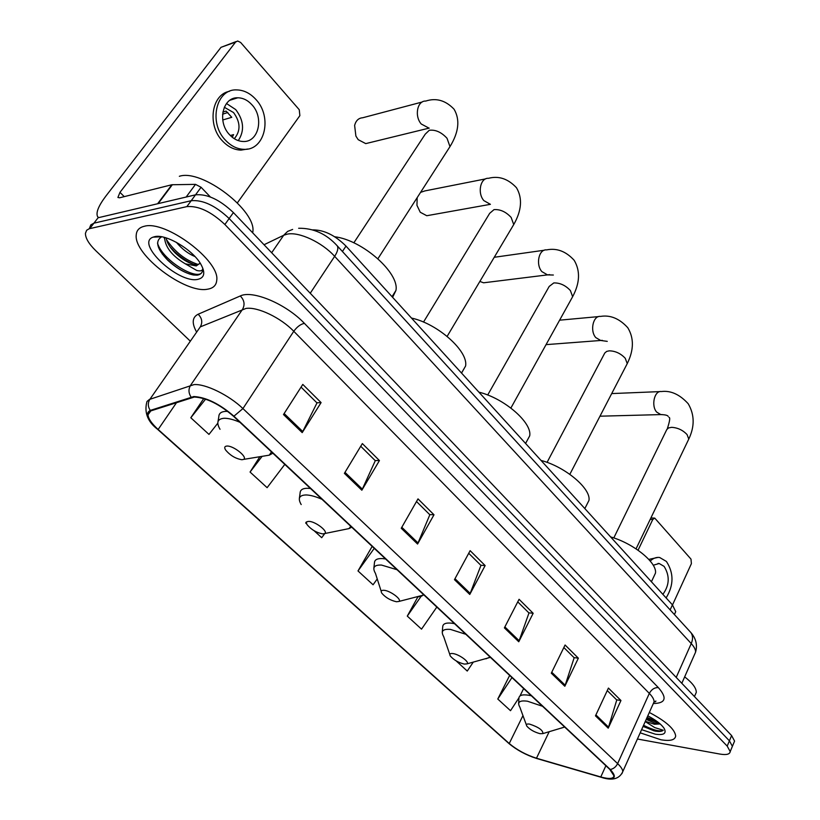 <?xml version="1.0" encoding="UTF-8"?>
<svg xmlns="http://www.w3.org/2000/svg" width="820" height="820" viewBox="0 0 820 820"><rect width="100%" height="100%" fill="white"/><g stroke="black" fill="none" stroke-linecap="round" stroke-linejoin="round"><path stroke-width="1.23" d="M312.768 229.887C323.992 229.846 335.062 235.248 345.989 246.082L672.431 604.852L675.721 611.659L674.788 613.708M733.92 742.643L734.576 741.075L731.604 735.56L233.403 212.585C219.77 199.67 207.152 193.756 195.529 194.832L98.093 217.761L93.931 223.173L90.815 224.864L89.585 227.96M637.417 739.015L719.991 754.082C726.387 755.158 729.8 754.318 730.21 751.591L727.207 746.108L224.875 224.506C211.119 211.601 198.45 205.635 186.847 206.619L191.203 200.715L93.931 223.173L191.203 200.715C202.806 199.68 215.455 205.625 229.149 218.53C215.455 205.625 202.806 199.68 191.203 200.715L201.084 187.278L210.361 196.964M727.207 746.108L729.41 740.829L229.149 218.53L729.41 740.829L732.393 746.323L729.41 740.829L731.604 735.56M731.758 747.871L732.393 746.323L731.758 747.871M144.269 226.289C139.246 227.468 136.561 230.348 136.233 234.95C133.66 254.948 185.515 293.949 207.562 289.193C213.261 288.281 216.316 285.319 216.736 280.307C220.221 260.975 165.558 219.811 144.269 226.289C139.246 227.468 136.561 230.348 136.233 234.95C133.66 254.948 185.515 293.949 207.562 289.193C213.261 288.281 216.316 285.319 216.736 280.307C220.221 260.975 165.558 219.811 144.269 226.289M640.184 732.824L660.951 739.773C670.176 741.311 675.085 740.05 675.68 735.991C674.788 729.113 666.004 721.272 649.317 712.467C666.004 721.272 674.788 729.113 675.68 735.991C675.085 740.05 670.176 741.311 660.951 739.773L640.184 732.824M194.33 397.034C206.332 397.71 219.37 404.106 233.464 416.222L609.783 769.385L613.975 775.792C613.555 778.877 609.147 779.266 600.773 776.96L536.475 758.223C526.02 754.861 516.948 749.962 509.24 743.504L158.147 429.475C151.69 423.602 148.307 418.702 148 414.766L150.849 410.881L194.33 397.034M193.797 396.531L150.265 410.42C144.853 413.3 147.354 419.655 157.758 429.485L508.82 743.422C516.723 750.033 526.02 755.056 536.721 758.5L601.009 777.247C614.744 780.496 617.829 777.913 610.264 769.488L233.925 416.201C219.463 403.788 206.086 397.228 193.797 396.531M607.261 690.573L616.763 699.993L608.225 728.17L620.955 700.505L608.43 688.072L595.474 715.85L608.225 728.17M616.589 699.808L620.955 700.505M563.842 647.534L574.164 657.763L564.826 686.258L578.356 658.183L565.082 645.002L551.296 673.189L564.826 686.258M573.99 657.599L578.356 658.183M517.748 601.859L528.972 612.981L518.763 641.763L533.164 613.288L519.07 599.287L504.382 627.874L518.763 641.763M528.797 612.817L533.164 613.288M301.063 387.132L316.991 402.928L302.211 432.622L321.091 402.599L302.795 384.416L283.494 414.551L302.211 432.622M316.858 402.784L321.091 402.599M360.728 446.264L375.293 460.696L361.845 490.216L379.434 460.563L362.348 443.589L344.38 473.355L361.845 490.216M375.15 460.553L379.434 460.563M416.498 501.522L429.834 514.745L417.575 544.039L433.995 514.775L418.005 498.878L401.246 528.264L417.575 544.039M429.67 514.581L433.995 514.775M468.722 553.285L480.95 565.4L469.768 594.449L485.143 565.574L470.137 550.671L454.464 579.668L469.768 594.449M480.786 565.236L485.143 565.574M186.847 206.619L89.185 228.749L86.633 230.276L85.423 233.351C85.434 238.169 88.888 243.96 95.807 250.725L190.25 341.11M456.115 660.848L467.256 671.057L473.212 662.211M509.661 675.424L497.781 699.029L510.511 710.694L518.927 697.861M306.321 521.951L305.675 523.006L306.731 523.97M314.08 530.704L321.707 537.694L324.771 533.533M259.745 456.904L250.059 472.043L267.115 487.674L284.796 464.397M203.78 398.53L190.804 417.749L208.977 434.405L217.792 423.202M417.821 596.96L407.284 616.107L421.521 629.145L436.824 607.066M372.167 546.386L357.991 570.945L373.079 584.773L377.241 578.941M357.991 570.945L374.258 548.344M305.675 523.006L306.362 522.094M250.059 472.043L261.959 456.545M190.804 417.749L205.605 399.125M407.284 616.107L421.06 596.396M497.781 699.029L511.967 677.576M252.693 232.829L252.765 232.244C257.254 211.211 201.884 168.551 179.344 176.3M194.986 256.578C188.139 253.708 181.927 248.952 176.361 242.3M161.704 236.785C154.816 241.008 156.835 248.819 167.731 260.217C176.607 268.365 185.228 273.296 193.623 275.028L197.241 275.171C200.664 274.577 202.499 272.763 202.745 269.729L202.745 268.693C202.499 270.784 200.49 271.379 196.738 270.467L185.32 263.825L196.257 265.926L200.172 263.097M185.32 263.825C172.333 256.117 165.414 247.466 164.553 237.882L164.635 237.451M199.926 263.63L197.128 264.696L194.791 264.563C188.661 263.261 182.194 259.458 175.398 253.154C169.904 247.609 166.819 242.525 166.163 237.892M154.713 236.662L153.084 237.144C134.982 243.273 178.422 283.792 197.692 279.384C204.59 277.857 205.594 272.732 200.726 263.989C192.567 249.618 165.763 233.679 154.713 236.662M201.935 272.435C196.718 280.819 162.401 260.288 157.512 243.109M198.276 264.522C185.556 260.35 174.957 252.037 166.47 239.604M189.963 274.126C182.265 271.471 174.752 266.674 167.423 259.735L162.206 253.903M193.756 264.347C186.98 261.559 180.492 257.234 174.291 251.391L169.965 246.738M164.492 238.517L163.918 237.267M231.834 99.138L232.419 99.466M98.605 217.638L97.559 216.582C95.755 212.626 98.564 205.738 105.995 195.918L221 47.334L236.078 41.574M237.39 202.827L299.864 115.661L299.259 109.716L240.649 42.476L237.667 41L235.565 42.087L119.966 192.362L117.906 197.466L119.607 197.794L171.851 184.746L195.519 184.367L201.084 187.278M251.894 104.734C247.732 100.204 243.027 97.887 237.8 97.785C222.609 96.975 216.982 122.067 229.631 134.787C233.71 139.103 238.251 141.337 243.243 141.491C258.587 142.434 264.327 117.639 251.894 104.734M238.282 140.62C244.708 130.739 243.858 120.407 235.729 109.603L226.494 103.515M222.743 119.976L231.752 117.311L226.105 111.1L222.845 112.084M234.305 138.713C240.803 130.913 240.547 122.2 233.536 112.545L224.29 107.256M229.415 91.327C211.365 94.433 207.029 125.439 222.609 141.101C228.134 146.893 234.264 149.896 240.988 150.111L247.691 149.025M225.561 140.281C231.086 146.093 237.226 149.107 243.95 149.332C264.86 150.654 272.701 117.004 255.85 99.415C250.151 93.193 243.724 90.015 236.549 89.903C215.926 88.826 208.3 123.02 225.561 140.281M227.847 112.483L222.568 114.205M235.022 98.656L234.284 98.246M230.338 135.525L233.567 134.623L232.244 137.237M422.228 101.998L362.686 117.762C358.606 118.039 355.911 120.581 354.619 125.409L355.89 136.069L358.186 139.666L365.751 143.613L369.143 142.782M241.941 459.733L243.581 459.395C248.183 457.416 233.628 445.629 227.048 446.049C224.629 446.182 224.116 447.464 225.531 449.893C230.092 455.397 235.555 458.677 241.941 459.733M392.606 297.322L395.927 290.464C399.729 273.183 362.522 240.055 334.714 236.765M417.175 197.651L416.949 205.318L420.24 212.236L426.769 215.721L429.485 215.24M322.639 533.892L324.638 533.564C328.728 531.749 315.556 521.438 309.037 521.397C306.465 521.366 305.829 522.483 307.141 524.738C311.241 529.607 316.397 532.662 322.639 533.892M461.547 373.079L465.575 366.038C468.609 351.37 437.921 323.777 411.486 318.058M485.696 178.873L424.914 190.906L420.578 192.362M479.854 281.444L483.595 282.797L485.747 282.531M396.48 601.747L398.807 601.47C402.466 599.83 390.433 590.707 384.016 590.297C381.31 590.123 380.572 591.087 381.792 593.178C385.502 597.534 390.392 600.394 396.48 601.747M526.46 441.826L529.71 435.83C532.344 422.731 504.177 398.212 478.9 392.155M464.325 664.087L466.918 663.882C470.208 662.396 459.138 654.247 452.855 653.55C450.047 653.253 449.206 654.073 450.334 656.02C453.716 659.936 458.37 662.621 464.325 664.087M586.402 505.479L588.955 500.446C591.261 488.72 565.226 466.734 541.026 460.43M540.052 733.685L542.942 733.582C543.024 730.251 538.596 727.104 529.648 724.121C526.737 723.681 525.804 724.347 526.829 726.13C529.864 729.605 534.271 732.116 540.052 733.685M653.55 577.208L655.457 573.159C657.435 562.858 633.604 543.404 610.613 536.915M672.513 604.934L691.393 563.658L691.004 559.127L654.739 518.107L652.781 519.48L638.062 550.21M662.878 594.346C669.54 585.162 669.95 575.845 664.097 566.384L659.178 563.504L653.222 565.236M666.117 597.913C673.845 585.255 673.948 573.098 666.404 561.444L659.669 557.497C656.338 557.036 653.191 558.215 650.239 561.034M658.05 557.395L648.804 559.404M695.083 695.124L696.272 692.408C696.385 688.164 692.521 682.978 684.659 676.859M645.35 721.323L654.442 724.234L660.182 723.968M659.926 723.742L654.924 723.127L646.201 719.427M643.064 726.418L655.047 731.071C659.136 731.768 661.883 731.491 663.277 730.261L654.739 727.586L645.237 721.569M641.609 729.667L655.313 734.177C663.995 735.417 666.896 733.418 664.005 728.17C661.094 724.06 655.692 719.95 647.8 715.86M663.277 730.261C660.069 731.901 653.499 730.251 643.567 725.3M657.455 721.754L647.113 717.387M654.083 730.886L643.116 726.294M659.526 723.394L646.672 718.371M342.422 251.484L345.989 246.082M670.135 609.875L672.431 604.852M694.417 654.78L695.555 652.197C695.719 649.778 694.284 646.908 691.25 643.577L334.652 256.342C322.065 242.31 299.023 231.558 287.236 234.141L283.699 235.258L271.666 252.744M310.247 293.242L334.652 256.342C337.655 251.648 338.527 248.152 337.256 245.846L336.548 245.057M233.403 212.585L224.875 224.506M654.493 701.51L655.549 701.766M292.637 229.415L287.615 231.414L283.699 235.258L264.04 244.739M298.654 228.257C313.547 228.052 326.411 233.915 337.256 245.846L690.922 632.609C692.951 635.572 693.064 639.221 691.25 643.577L676.213 677.402M681.82 683.296L695.555 652.197C697.594 645.114 696.047 638.585 690.922 632.609L689.886 631.472M196.4 331.69C191.665 323.018 192.249 317.196 198.143 314.234L240.28 295.969C252.447 289.757 286.231 304.056 304.394 323.357L658.347 687.601C654.514 687.467 651.51 689.405 649.327 693.402L293.775 331.29C280.717 317.658 257.49 306.588 246 308.433L200.295 326.883L149.896 399.279C147.682 402.928 147.805 406.648 150.265 410.42M658.347 687.601C667.326 697.912 665.737 703.222 653.591 703.519M652.997 704.257L654.083 701.858C654.155 699.562 652.566 696.733 649.327 693.402L617.624 763.615C621.017 766.864 622.739 769.539 622.78 771.63L621.867 773.721M508.82 743.422L157.307 429.085C148.358 422.146 144.709 413.844 146.349 404.178L146.975 401.503L149.404 399.463L193.961 384.621C205.256 383.534 229.077 395.148 242.935 408.575L233.925 416.201M191.039 397.003C188.467 393.005 188.323 389.09 190.609 385.246L242.556 309.314C245.108 304.589 244.35 300.14 240.28 295.969M149.65 412.378L149.24 411.753M610.264 769.488C613.473 768.904 615.933 766.946 617.624 763.615L242.935 408.575L293.775 331.29C297.035 326.821 300.571 324.177 304.394 323.357M89.739 228.606L93.931 223.173M198.143 314.234C202.058 318.16 202.776 322.373 200.295 326.883M509.24 743.504L522.955 715.604M536.475 758.223L549.174 731.737M600.773 776.96L605.888 765.726M158.147 429.475L176.7 402.394M470.239 593.434L454.987 578.694M418.077 543.014L401.81 527.28M362.389 489.171L344.984 472.351M302.805 431.566L284.14 413.536M519.193 640.758L504.874 626.921M565.226 685.253L551.757 672.236M608.594 727.186L595.904 714.917M124.25 196.636L119.966 192.362M157.604 203.76L171.851 184.746M235.565 42.087L221 47.334M172.364 184.684L158.168 203.626M186.14 197.046L195.519 184.367M353.84 242.833L425.242 134.162L429.28 130.277C435.481 129.519 441.396 132.184 447.013 138.262L449.985 146.606L448.079 149.568M429.137 128.207L421.234 123.994C414.202 116.05 417.298 100.522 425.754 101.065C436.199 97.662 445.649 100.388 454.085 109.234C460.184 119.72 458.821 132.174 449.985 146.606L377.917 258.71M263.651 456.084L269.278 455.161L271.471 451.892M239.952 422.31C233.577 419.532 228.298 418.19 224.096 418.272C217.454 418.856 216.09 422.525 220.026 429.28M227.775 411.404L225.695 411.373C221.195 411.619 218.909 413.393 218.827 416.673L217.976 421.685M423.509 322.075L489.673 213.333L494.009 209.623C500.2 209.192 505.919 211.796 511.147 217.433L513.73 224.567L512.213 227.099M426.769 215.721L490.411 204.323L483.851 200.613C477.148 193.079 480.428 177.54 488.515 178.309C498.703 175.613 508.021 178.739 516.467 187.708C522.627 198.214 521.715 210.494 513.73 224.567L447.136 336.374M344.338 529.546L348.982 528.603L350.796 526.327M322.024 499.329C315.843 496.592 310.606 495.126 306.311 494.952C299.249 495.065 297.547 498.273 301.196 504.566M310.503 488.515L307.766 488.279C302.764 488.228 300.212 489.817 300.11 493.045L299.372 498.355M487.695 395.025L549.205 286.426L553.797 282.92C559.978 282.777 565.503 285.319 570.392 290.557L572.637 296.696L571.448 298.849M549.646 274.628L547.534 274.885L541.866 271.615C535.47 264.45 538.883 248.942 546.602 249.895C556.78 247.835 565.974 251.309 574.195 260.319C580.427 270.938 579.904 283.064 572.637 296.696L510.901 408.022M418.169 596.878L421.982 595.976L423.386 594.459M397.023 569.716L381.495 565.062C374.084 564.765 372.075 567.543 375.468 573.405L381.218 591.374M385.584 558.973L382.817 558.615C377.374 558.276 374.586 559.67 374.453 562.807L373.848 568.311M547.063 462.377L604.791 353L606.677 351.411L609.209 350.837C615.348 350.939 620.699 353.43 625.27 358.309L627.239 363.619L626.306 365.433M602.331 340.351L600.691 340.474L595.771 337.584C589.672 330.788 593.178 315.321 600.517 316.417C610.316 314.788 619.397 318.549 627.771 327.703C634.085 338.127 633.911 350.099 627.239 363.619L569.838 474.319M485.963 658.819L490.083 657.045M465.832 634.29L450.508 629.422C442.81 628.745 440.535 631.144 443.681 636.597L449.821 654.534M454.495 623.651L451.717 623.19C445.875 622.564 442.882 623.764 442.718 626.787L442.246 632.404M613.79 537.93L666.783 429.567L668.505 427.948L671.601 427.333C677.689 427.681 682.845 430.11 687.078 434.6L688.769 439.089L688.062 440.555M662.027 414.561L660.817 414.592L656.656 412.081C650.906 405.705 654.452 390.32 661.34 391.55C670.729 390.351 679.678 394.41 688.205 403.727C694.601 414.674 694.786 426.461 688.769 439.089L636.053 548.846M561.577 728.078L564.539 726.93M542.553 706.286L527.496 701.223C519.511 700.147 516.959 702.115 519.839 707.117L526.389 724.952M531.36 695.79L528.582 695.216C522.33 694.284 519.111 695.247 518.916 698.117L518.609 703.785M652.781 519.48L650.209 519.378M674.409 614.549L675.721 611.659M734.576 741.075L730.21 751.591M653.909 702.238L655.918 701.069L654.083 701.858L622.78 771.63C619.407 779.051 612.202 780.937 601.173 777.298L532.088 756.942M508.789 743.402L509.363 743.894M148 414.766L150.634 410.953M161.653 236.785L153.084 237.144M174.291 251.391L175.398 253.154M229.938 100.235L237.8 97.785M240.988 150.111L243.95 149.332M429.188 128.105L365.751 143.613M243.581 459.395L269.278 455.161L272.865 453.193M395.927 290.464L392.032 296.686M324.638 533.564L348.982 528.603L351.688 527.168M465.575 366.038L461.506 373.038M553.356 275.028L547.534 274.885L483.595 282.797M398.807 601.47L423.94 594.971M529.71 435.83L525.579 443.456M544.357 250.213L494.245 257.285M607.261 341.366L600.691 340.474L546.048 344.636M466.918 663.882L490.391 657.332M588.955 500.446L584.834 508.574M598.754 316.582L559.609 320.179M668.956 417.37C670.35 417.318 669.796 421.121 667.306 428.788M668.177 416.345C667.552 415.279 665.102 414.694 660.817 414.592L599.984 416.191M542.942 733.582L564.662 727.043M655.457 573.159L651.418 581.759M523.652 688.554L519.993 695.944M660.028 391.601L611.71 393.579M650.895 517.953L654.462 518.096M658.009 563.432L659.178 563.504M696.272 692.408L694.458 696.559"/></g></svg>
